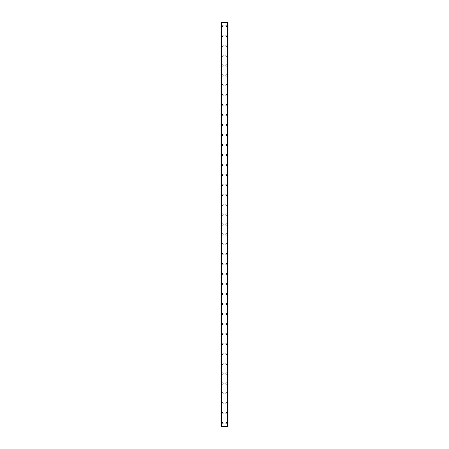 <?xml version="1.0" encoding="UTF-8"?>
<svg xmlns="http://www.w3.org/2000/svg" width="449" height="449" viewBox="0 0 449 449"><rect width="100%" height="100%" fill="white"/><g stroke="black" fill="none" stroke-linecap="round" stroke-linejoin="round"><path stroke-width="0.67" d="M221.89 423.239A0.623 0.623 0 0 1 222.513 422.616A0.623 0.623 0 0 1 223.136 423.239A0.623 0.623 0 0 1 222.513 423.856A0.623 0.623 0 0 1 221.89 423.239M221.89 413.299A0.623 0.623 0 0 1 222.513 412.682A0.623 0.623 0 0 1 223.136 413.299A0.623 0.623 0 0 1 222.513 413.922A0.623 0.623 0 0 1 221.89 413.299M221.89 403.365A0.623 0.623 0 0 1 222.513 402.742A0.623 0.623 0 0 1 223.136 403.365A0.623 0.623 0 0 1 222.513 403.988A0.623 0.623 0 0 1 221.89 403.365M221.89 393.425A0.623 0.623 0 0 1 222.513 392.808A0.623 0.623 0 0 1 223.136 393.425A0.623 0.623 0 0 1 222.513 394.048A0.623 0.623 0 0 1 221.89 393.425M221.89 383.491A0.623 0.623 0 0 1 222.513 382.868A0.623 0.623 0 0 1 223.136 383.491A0.623 0.623 0 0 1 222.513 384.114A0.623 0.623 0 0 1 221.89 383.491M221.89 373.551A0.623 0.623 0 0 1 222.513 372.934A0.623 0.623 0 0 1 223.136 373.551A0.623 0.623 0 0 1 222.513 374.174A0.623 0.623 0 0 1 221.89 373.551M221.89 363.617A0.623 0.623 0 0 1 222.513 362.994A0.623 0.623 0 0 1 223.136 363.617A0.623 0.623 0 0 1 222.513 364.24A0.623 0.623 0 0 1 221.89 363.617M221.89 353.677A0.623 0.623 0 0 1 222.513 353.06A0.623 0.623 0 0 1 223.136 353.677A0.623 0.623 0 0 1 222.513 354.3A0.623 0.623 0 0 1 221.89 353.677M221.89 343.743A0.623 0.623 0 0 1 222.513 343.12A0.623 0.623 0 0 1 223.136 343.743A0.623 0.623 0 0 1 222.513 344.366A0.623 0.623 0 0 1 221.89 343.743M221.89 333.803A0.623 0.623 0 0 1 222.513 333.186A0.623 0.623 0 0 1 223.136 333.803A0.623 0.623 0 0 1 222.513 334.426A0.623 0.623 0 0 1 221.89 333.803M221.89 323.869A0.623 0.623 0 0 1 222.513 323.246A0.623 0.623 0 0 1 223.136 323.869A0.623 0.623 0 0 1 222.513 324.492A0.623 0.623 0 0 1 221.89 323.869M221.89 313.93A0.623 0.623 0 0 1 222.513 313.312A0.623 0.623 0 0 1 223.136 313.93A0.623 0.623 0 0 1 222.513 314.553A0.623 0.623 0 0 1 221.89 313.93M221.89 303.995A0.623 0.623 0 0 1 222.513 303.372A0.623 0.623 0 0 1 223.136 303.995A0.623 0.623 0 0 1 222.513 304.618A0.623 0.623 0 0 1 221.89 303.995M221.89 294.056A0.623 0.623 0 0 1 222.513 293.438A0.623 0.623 0 0 1 223.136 294.056A0.623 0.623 0 0 1 222.513 294.679A0.623 0.623 0 0 1 221.89 294.056M221.89 284.122A0.623 0.623 0 0 1 222.513 283.499A0.623 0.623 0 0 1 223.136 284.122A0.623 0.623 0 0 1 222.513 284.745A0.623 0.623 0 0 1 221.89 284.122M221.89 274.182A0.623 0.623 0 0 1 222.513 273.564A0.623 0.623 0 0 1 223.136 274.182A0.623 0.623 0 0 1 222.513 274.805A0.623 0.623 0 0 1 221.89 274.182M221.89 264.248A0.623 0.623 0 0 1 222.513 263.625A0.623 0.623 0 0 1 223.136 264.248A0.623 0.623 0 0 1 222.513 264.871A0.623 0.623 0 0 1 221.89 264.248M221.89 254.308A0.623 0.623 0 0 1 222.513 253.691A0.623 0.623 0 0 1 223.136 254.308A0.623 0.623 0 0 1 222.513 254.931A0.623 0.623 0 0 1 221.89 254.308M221.89 244.374A0.623 0.623 0 0 1 222.513 243.751A0.623 0.623 0 0 1 223.136 244.374A0.623 0.623 0 0 1 222.513 244.997A0.623 0.623 0 0 1 221.89 244.374M221.89 234.434A0.623 0.623 0 0 1 222.513 233.817A0.623 0.623 0 0 1 223.136 234.434A0.623 0.623 0 0 1 222.513 235.057A0.623 0.623 0 0 1 221.89 234.434M221.89 224.5A0.623 0.623 0 0 1 222.513 223.877A0.623 0.623 0 0 1 223.136 224.5A0.623 0.623 0 0 1 222.513 225.123A0.623 0.623 0 0 1 221.89 224.5M221.89 214.566A0.623 0.623 0 0 1 222.513 213.943A0.623 0.623 0 0 1 223.136 214.566A0.623 0.623 0 0 1 222.513 215.183A0.623 0.623 0 0 1 221.89 214.566M221.89 204.626A0.623 0.623 0 0 1 222.513 204.003A0.623 0.623 0 0 1 223.136 204.626A0.623 0.623 0 0 1 222.513 205.249A0.623 0.623 0 0 1 221.89 204.626M221.89 194.692A0.623 0.623 0 0 1 222.513 194.069A0.623 0.623 0 0 1 223.136 194.692A0.623 0.623 0 0 1 222.513 195.309A0.623 0.623 0 0 1 221.89 194.692M221.89 184.752A0.623 0.623 0 0 1 222.513 184.129A0.623 0.623 0 0 1 223.136 184.752A0.623 0.623 0 0 1 222.513 185.375A0.623 0.623 0 0 1 221.89 184.752M221.89 174.818A0.623 0.623 0 0 1 222.513 174.195A0.623 0.623 0 0 1 223.136 174.818A0.623 0.623 0 0 1 222.513 175.436A0.623 0.623 0 0 1 221.89 174.818M221.89 164.878A0.623 0.623 0 0 1 222.513 164.255A0.623 0.623 0 0 1 223.136 164.878A0.623 0.623 0 0 1 222.513 165.501A0.623 0.623 0 0 1 221.89 164.878M221.89 154.944A0.623 0.623 0 0 1 222.513 154.321A0.623 0.623 0 0 1 223.136 154.944A0.623 0.623 0 0 1 222.513 155.562A0.623 0.623 0 0 1 221.89 154.944M221.89 145.005A0.623 0.623 0 0 1 222.513 144.382A0.623 0.623 0 0 1 223.136 145.005A0.623 0.623 0 0 1 222.513 145.628A0.623 0.623 0 0 1 221.89 145.005M221.89 135.07A0.623 0.623 0 0 1 222.513 134.447A0.623 0.623 0 0 1 223.136 135.07A0.623 0.623 0 0 1 222.513 135.688A0.623 0.623 0 0 1 221.89 135.07M221.89 125.131A0.623 0.623 0 0 1 222.513 124.508A0.623 0.623 0 0 1 223.136 125.131A0.623 0.623 0 0 1 222.513 125.754A0.623 0.623 0 0 1 221.89 125.131M221.89 115.197A0.623 0.623 0 0 1 222.513 114.574A0.623 0.623 0 0 1 223.136 115.197A0.623 0.623 0 0 1 222.513 115.814A0.623 0.623 0 0 1 221.89 115.197M221.89 105.257A0.623 0.623 0 0 1 222.513 104.634A0.623 0.623 0 0 1 223.136 105.257A0.623 0.623 0 0 1 222.513 105.88A0.623 0.623 0 0 1 221.89 105.257M221.89 95.323A0.623 0.623 0 0 1 222.513 94.7A0.623 0.623 0 0 1 223.136 95.323A0.623 0.623 0 0 1 222.513 95.94A0.623 0.623 0 0 1 221.89 95.323M221.89 85.383A0.623 0.623 0 0 1 222.513 84.76A0.623 0.623 0 0 1 223.136 85.383A0.623 0.623 0 0 1 222.513 86.006A0.623 0.623 0 0 1 221.89 85.383M221.89 75.449A0.623 0.623 0 0 1 222.513 74.826A0.623 0.623 0 0 1 223.136 75.449A0.623 0.623 0 0 1 222.513 76.066A0.623 0.623 0 0 1 221.89 75.449M221.89 65.509A0.623 0.623 0 0 1 222.513 64.886A0.623 0.623 0 0 1 223.136 65.509A0.623 0.623 0 0 1 222.513 66.132A0.623 0.623 0 0 1 221.89 65.509M221.89 55.575A0.623 0.623 0 0 1 222.513 54.952A0.623 0.623 0 0 1 223.136 55.575A0.623 0.623 0 0 1 222.513 56.192A0.623 0.623 0 0 1 221.89 55.575M221.89 45.635A0.623 0.623 0 0 1 222.513 45.012A0.623 0.623 0 0 1 223.136 45.635A0.623 0.623 0 0 1 222.513 46.258A0.623 0.623 0 0 1 221.89 45.635M221.89 35.701A0.623 0.623 0 0 1 222.513 35.078A0.623 0.623 0 0 1 223.136 35.701A0.623 0.623 0 0 1 222.513 36.318A0.623 0.623 0 0 1 221.89 35.701M221.89 25.761A0.623 0.623 0 0 1 222.513 25.144A0.623 0.623 0 0 1 223.136 25.761A0.623 0.623 0 0 1 222.513 26.384A0.623 0.623 0 0 1 221.89 25.761M225.864 423.239A0.623 0.623 0 0 1 226.487 422.616A0.623 0.623 0 0 1 227.11 423.239A0.623 0.623 0 0 1 226.487 423.856A0.623 0.623 0 0 1 225.864 423.239M225.864 413.299A0.623 0.623 0 0 1 226.487 412.682A0.623 0.623 0 0 1 227.11 413.299A0.623 0.623 0 0 1 226.487 413.922A0.623 0.623 0 0 1 225.864 413.299M225.864 403.365A0.623 0.623 0 0 1 226.487 402.742A0.623 0.623 0 0 1 227.11 403.365A0.623 0.623 0 0 1 226.487 403.988A0.623 0.623 0 0 1 225.864 403.365M225.864 393.425A0.623 0.623 0 0 1 226.487 392.808A0.623 0.623 0 0 1 227.11 393.425A0.623 0.623 0 0 1 226.487 394.048A0.623 0.623 0 0 1 225.864 393.425M225.864 383.491A0.623 0.623 0 0 1 226.487 382.868A0.623 0.623 0 0 1 227.11 383.491A0.623 0.623 0 0 1 226.487 384.114A0.623 0.623 0 0 1 225.864 383.491M225.864 373.551A0.623 0.623 0 0 1 226.487 372.934A0.623 0.623 0 0 1 227.11 373.551A0.623 0.623 0 0 1 226.487 374.174A0.623 0.623 0 0 1 225.864 373.551M225.864 363.617A0.623 0.623 0 0 1 226.487 362.994A0.623 0.623 0 0 1 227.11 363.617A0.623 0.623 0 0 1 226.487 364.24A0.623 0.623 0 0 1 225.864 363.617M225.864 353.677A0.623 0.623 0 0 1 226.487 353.06A0.623 0.623 0 0 1 227.11 353.677A0.623 0.623 0 0 1 226.487 354.3A0.623 0.623 0 0 1 225.864 353.677M225.864 343.743A0.623 0.623 0 0 1 226.487 343.12A0.623 0.623 0 0 1 227.11 343.743A0.623 0.623 0 0 1 226.487 344.366A0.623 0.623 0 0 1 225.864 343.743M225.864 333.803A0.623 0.623 0 0 1 226.487 333.186A0.623 0.623 0 0 1 227.11 333.803A0.623 0.623 0 0 1 226.487 334.426A0.623 0.623 0 0 1 225.864 333.803M225.864 323.869A0.623 0.623 0 0 1 226.487 323.246A0.623 0.623 0 0 1 227.11 323.869A0.623 0.623 0 0 1 226.487 324.492A0.623 0.623 0 0 1 225.864 323.869M225.864 313.93A0.623 0.623 0 0 1 226.487 313.312A0.623 0.623 0 0 1 227.11 313.93A0.623 0.623 0 0 1 226.487 314.553A0.623 0.623 0 0 1 225.864 313.93M225.864 303.995A0.623 0.623 0 0 1 226.487 303.372A0.623 0.623 0 0 1 227.11 303.995A0.623 0.623 0 0 1 226.487 304.618A0.623 0.623 0 0 1 225.864 303.995M225.864 294.056A0.623 0.623 0 0 1 226.487 293.438A0.623 0.623 0 0 1 227.11 294.056A0.623 0.623 0 0 1 226.487 294.679A0.623 0.623 0 0 1 225.864 294.056M225.864 284.122A0.623 0.623 0 0 1 226.487 283.499A0.623 0.623 0 0 1 227.11 284.122A0.623 0.623 0 0 1 226.487 284.745A0.623 0.623 0 0 1 225.864 284.122M225.864 274.182A0.623 0.623 0 0 1 226.487 273.564A0.623 0.623 0 0 1 227.11 274.182A0.623 0.623 0 0 1 226.487 274.805A0.623 0.623 0 0 1 225.864 274.182M225.864 264.248A0.623 0.623 0 0 1 226.487 263.625A0.623 0.623 0 0 1 227.11 264.248A0.623 0.623 0 0 1 226.487 264.871A0.623 0.623 0 0 1 225.864 264.248M225.864 254.308A0.623 0.623 0 0 1 226.487 253.691A0.623 0.623 0 0 1 227.11 254.308A0.623 0.623 0 0 1 226.487 254.931A0.623 0.623 0 0 1 225.864 254.308M225.864 244.374A0.623 0.623 0 0 1 226.487 243.751A0.623 0.623 0 0 1 227.11 244.374A0.623 0.623 0 0 1 226.487 244.997A0.623 0.623 0 0 1 225.864 244.374M225.864 234.434A0.623 0.623 0 0 1 226.487 233.817A0.623 0.623 0 0 1 227.11 234.434A0.623 0.623 0 0 1 226.487 235.057A0.623 0.623 0 0 1 225.864 234.434M225.864 224.5A0.623 0.623 0 0 1 226.487 223.877A0.623 0.623 0 0 1 227.11 224.5A0.623 0.623 0 0 1 226.487 225.123A0.623 0.623 0 0 1 225.864 224.5M225.864 214.566A0.623 0.623 0 0 1 226.487 213.943A0.623 0.623 0 0 1 227.11 214.566A0.623 0.623 0 0 1 226.487 215.183A0.623 0.623 0 0 1 225.864 214.566M225.864 204.626A0.623 0.623 0 0 1 226.487 204.003A0.623 0.623 0 0 1 227.11 204.626A0.623 0.623 0 0 1 226.487 205.249A0.623 0.623 0 0 1 225.864 204.626M225.864 194.692A0.623 0.623 0 0 1 226.487 194.069A0.623 0.623 0 0 1 227.11 194.692A0.623 0.623 0 0 1 226.487 195.309A0.623 0.623 0 0 1 225.864 194.692M225.864 184.752A0.623 0.623 0 0 1 226.487 184.129A0.623 0.623 0 0 1 227.11 184.752A0.623 0.623 0 0 1 226.487 185.375A0.623 0.623 0 0 1 225.864 184.752M225.864 174.818A0.623 0.623 0 0 1 226.487 174.195A0.623 0.623 0 0 1 227.11 174.818A0.623 0.623 0 0 1 226.487 175.436A0.623 0.623 0 0 1 225.864 174.818M225.864 164.878A0.623 0.623 0 0 1 226.487 164.255A0.623 0.623 0 0 1 227.11 164.878A0.623 0.623 0 0 1 226.487 165.501A0.623 0.623 0 0 1 225.864 164.878M225.864 154.944A0.623 0.623 0 0 1 226.487 154.321A0.623 0.623 0 0 1 227.11 154.944A0.623 0.623 0 0 1 226.487 155.562A0.623 0.623 0 0 1 225.864 154.944M225.864 145.005A0.623 0.623 0 0 1 226.487 144.382A0.623 0.623 0 0 1 227.11 145.005A0.623 0.623 0 0 1 226.487 145.628A0.623 0.623 0 0 1 225.864 145.005M225.864 135.07A0.623 0.623 0 0 1 226.487 134.447A0.623 0.623 0 0 1 227.11 135.07A0.623 0.623 0 0 1 226.487 135.688A0.623 0.623 0 0 1 225.864 135.07M225.864 125.131A0.623 0.623 0 0 1 226.487 124.508A0.623 0.623 0 0 1 227.11 125.131A0.623 0.623 0 0 1 226.487 125.754A0.623 0.623 0 0 1 225.864 125.131M225.864 115.197A0.623 0.623 0 0 1 226.487 114.574A0.623 0.623 0 0 1 227.11 115.197A0.623 0.623 0 0 1 226.487 115.814A0.623 0.623 0 0 1 225.864 115.197M225.864 105.257A0.623 0.623 0 0 1 226.487 104.634A0.623 0.623 0 0 1 227.11 105.257A0.623 0.623 0 0 1 226.487 105.88A0.623 0.623 0 0 1 225.864 105.257M225.864 95.323A0.623 0.623 0 0 1 226.487 94.7A0.623 0.623 0 0 1 227.11 95.323A0.623 0.623 0 0 1 226.487 95.94A0.623 0.623 0 0 1 225.864 95.323M225.864 85.383A0.623 0.623 0 0 1 226.487 84.76A0.623 0.623 0 0 1 227.11 85.383A0.623 0.623 0 0 1 226.487 86.006A0.623 0.623 0 0 1 225.864 85.383M225.864 75.449A0.623 0.623 0 0 1 226.487 74.826A0.623 0.623 0 0 1 227.11 75.449A0.623 0.623 0 0 1 226.487 76.066A0.623 0.623 0 0 1 225.864 75.449M225.864 65.509A0.623 0.623 0 0 1 226.487 64.886A0.623 0.623 0 0 1 227.11 65.509A0.623 0.623 0 0 1 226.487 66.132A0.623 0.623 0 0 1 225.864 65.509M225.864 55.575A0.623 0.623 0 0 1 226.487 54.952A0.623 0.623 0 0 1 227.11 55.575A0.623 0.623 0 0 1 226.487 56.192A0.623 0.623 0 0 1 225.864 55.575M225.864 45.635A0.623 0.623 0 0 1 226.487 45.012A0.623 0.623 0 0 1 227.11 45.635A0.623 0.623 0 0 1 226.487 46.258A0.623 0.623 0 0 1 225.864 45.635M225.864 35.701A0.623 0.623 0 0 1 226.487 35.078A0.623 0.623 0 0 1 227.11 35.701A0.623 0.623 0 0 1 226.487 36.318A0.623 0.623 0 0 1 225.864 35.701M225.864 25.761A0.623 0.623 0 0 1 226.487 25.144A0.623 0.623 0 0 1 227.11 25.761A0.623 0.623 0 0 1 226.487 26.384A0.623 0.623 0 0 1 225.864 25.761M227.94 22.45L221.02 22.45L221.02 426.55L227.98 426.55L227.98 22.45L227.94 426.55M221.256 22.45L221.256 426.55L221.256 22.45M227.98 22.45L227.98 426.55M227.744 426.55L227.744 22.45L227.744 426.55M221.02 426.55L221.02 22.45M221.06 22.45L221.06 426.55M221.357 22.45L221.357 426.55M227.643 22.45L227.643 426.55M221.273 22.45L221.273 426.55M227.727 22.45L227.727 426.55"/></g></svg>
